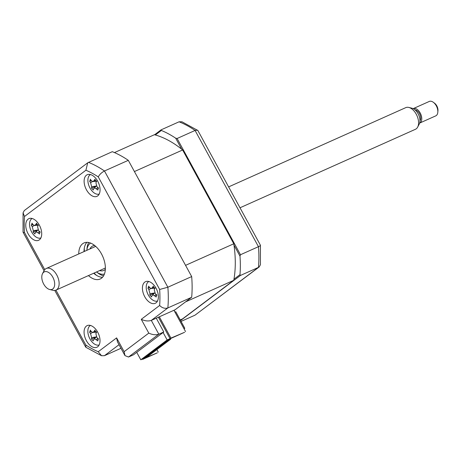 <?xml version="1.0" encoding="UTF-8"?>
<svg xmlns="http://www.w3.org/2000/svg" width="461" height="461" viewBox="0 0 461 461"><rect width="100%" height="100%" fill="white"/><g stroke="black" fill="none" stroke-linecap="round" stroke-linejoin="round"><path stroke-width="0.69" d="M170.875 338.426L184.613 332.277L170.939 338.109L142.703 359.373L157.316 352.832L144.524 358.272L148.828 355.656L170.662 339.21L168.617 340.126L170.875 338.426M170.42 338.766L170.662 339.21M156.878 349.594L158.256 352.123M142.512 359.021L142.703 359.373M159.327 316.811L170.939 338.109M173.941 310.27L185.553 331.568M97.738 181.277A11.859 6.955 -114.1 0 0 87.25 174.707A11.859 6.955 -114.1 0 0 86.443 189.782A11.859 6.955 -114.1 0 0 96.937 196.351A11.859 6.955 -114.1 0 0 97.738 181.277M39.381 225.222A11.859 6.955 -114.1 0 0 28.893 218.652A11.859 6.955 -114.1 0 0 28.086 233.727A11.859 6.955 -114.1 0 0 38.58 240.302A11.859 6.955 -114.1 0 0 39.381 225.222M34.673 230.471A11.859 6.955 -114.1 0 0 34.811 230.725A11.859 6.955 -114.1 0 0 35.065 231.18M97.692 332.174A11.859 6.955 -114.1 0 0 87.204 325.604A11.859 6.955 -114.1 0 0 86.397 340.679A11.859 6.955 -114.1 0 0 96.891 347.248A11.859 6.955 -114.1 0 0 97.692 332.174M156.049 288.229A11.859 6.955 -114.1 0 0 145.561 281.659A11.859 6.955 -114.1 0 0 144.754 296.734A11.859 6.955 -114.1 0 0 155.248 303.303A11.859 6.955 -114.1 0 0 156.049 288.229M88.449 275.592A19.76 11.588 -114.1 0 0 100.141 279.02A19.76 11.588 -114.1 0 0 101.483 253.89A19.76 11.588 -114.1 0 0 84 242.941A19.76 11.588 -114.1 0 0 78.762 253.942M86.881 242.33A19.76 11.588 -114.1 0 0 84.023 251.591M44.049 270.745L23.05 232.2L23.067 212.792L24.324 210.527L87.717 162.791L112.294 151.686A106.716 62.581 65.9 0 1 128.302 160.33L191.678 276.571A106.716 62.581 65.9 0 1 191.672 297.276L167.856 307.931L151.294 320.401L175.111 309.746L191.672 297.276M191.678 276.571L167.862 287.226A106.716 62.581 65.9 0 1 167.856 307.931C164.865 308.824 162.128 308.006 159.644 305.476A100.786 59.106 -114.1 0 0 159.65 289.473L167.862 287.226L104.486 170.985C101.633 172.483 99.564 174.46 98.279 176.915A100.786 59.106 -114.1 0 0 85.907 170.236L24.496 216.48A100.786 59.106 -114.1 0 0 24.491 232.488L44.757 269.656M93.71 273.235A19.76 11.588 -114.1 0 0 102.515 277.274M124.13 351.685L124.971 355.615L117.451 341.814L116.61 337.884L124.13 351.685L148.794 333.113C152.476 334.83 155.818 335.193 158.82 334.202L128.515 357.027L133.483 354.803L163.788 331.978L158.82 334.202L151.294 320.401C148.292 321.392 144.95 321.029 141.268 319.312L159.644 305.476M128.302 160.33L104.486 170.985A106.716 62.581 65.9 0 0 88.477 162.341M156.262 318.176L163.788 331.978M120.978 348.291L104.428 355.696L101.541 355.731L98.228 351.726L116.61 337.884M124.971 355.615L128.515 357.027M101.541 355.731L85.907 347.312L85.855 345.041A100.786 59.106 -114.1 0 0 98.228 351.726M23.073 232.269L24.491 232.488M23.067 212.792L24.496 216.48M87.717 162.791L85.907 170.236M155.34 134.975L161.356 130.451L161.096 129.846L179.07 121.808L181.957 121.773L197.867 130.492L260.425 245.235L260.43 264.706L259.174 266.971L258.448 267.397A106.716 62.581 -114.1 0 0 258.454 246.693C260.079 245.944 260.707 245.431 260.338 245.143M154.568 134.768L161.096 129.846M181.686 149.203L175.681 138.185L177.105 138.496L240.481 254.731L239.985 256.132L233.981 245.114M175.681 138.185A106.716 62.581 -114.1 0 0 161.356 130.451M177.105 138.496L195.078 130.451L197.59 130.186M240.481 254.731L258.454 246.693L195.078 130.451A106.716 62.581 -114.1 0 0 179.07 121.808M181.052 321.415L195.02 315.163L258.448 267.397L240.475 275.442L180.579 320.545M233.969 279.187L239.979 274.664L240.475 275.442M239.979 274.664A106.716 62.581 -114.1 0 0 239.985 256.132M259.174 266.971L195.02 315.163M84.288 248.162A23.713 13.905 -114.1 0 0 84.415 251.412M94.102 273.062A23.713 13.905 -114.1 0 0 96.441 275.321M170.069 338.633L143.717 358.479L140.795 359.787L167.147 339.941L170.069 338.633L158.4 317.226M167.147 339.941L163.096 332.502M140.795 359.787L136.738 352.348M90.465 325.449A10.672 6.258 -114.1 0 0 92.269 342.189A10.672 6.258 -114.1 0 0 99.178 344.92M89.549 331.966L90.143 331.471L90.281 330.088A27.003 13.83 31.8 0 0 91.347 331.62L92.811 332.456L93.958 331.638A27.003 14.902 -28.2 0 1 94.937 330.116L95.536 331.499L96.695 332.006A27.003 6.172 124.6 0 0 95.871 333.701L96.948 337.659A27.003 13.83 31.8 0 0 98.614 339.065L97.986 339.342L97.882 340.944A27.003 22.554 -175.3 0 1 96.153 339.711C94.822 338.777 93.952 338.772 93.543 339.694A27.003 6.172 124.6 0 0 93.226 340.921L91.468 339.025A27.003 14.902 -28.2 0 1 91.63 337.631L90.552 333.672A27.003 22.554 -175.3 0 1 89.549 331.966L91.422 331.718M96.268 336.864L93.543 339.694M95.94 337.181L91.468 339.025M183.962 328.653L184.792 328.284L184.06 328.831M174.079 310.524L185.553 301.886L233.767 280.311A99.207 58.178 -114.1 0 0 233.779 243.777L182.637 149.975A99.207 58.178 -114.1 0 0 154.389 134.721L114.461 152.585M182.637 149.975L134.422 171.55L185.558 265.352L233.779 243.777M180.228 319.911L182.585 318.856L233.767 280.311M184.792 328.284L175.768 311.722L174.932 312.091M90.512 174.552A10.672 6.258 -114.1 0 0 92.315 191.292A10.672 6.258 -114.1 0 0 99.224 194.023M89.595 181.069L90.189 180.574L90.327 179.191A27.003 13.83 31.8 0 0 91.393 180.724L92.851 181.559L94.004 180.741A27.003 14.902 -28.2 0 1 94.983 179.22L95.583 180.603L96.735 181.11A27.003 6.172 124.6 0 0 95.917 182.804L96.994 186.763A27.003 13.83 31.8 0 0 98.66 188.169L98.032 188.445L97.928 190.047A27.003 22.554 -175.3 0 1 96.199 188.808C94.862 187.881 93.992 187.875 93.589 188.797A27.003 6.172 124.6 0 0 93.272 190.024L91.514 188.128A27.003 14.902 -28.2 0 1 91.67 186.734L90.598 182.775A27.003 22.554 -175.3 0 1 89.595 181.069L89.682 181.069M96.314 185.967L93.589 188.797M95.986 186.284L91.514 188.128M91.468 180.821L89.682 181.075M105.344 269.276A13.438 7.883 65.9 0 1 103.696 270.498A13.438 7.883 65.9 0 1 99.662 270.572M89.981 248.923A13.438 7.883 65.9 0 1 92.719 245.967A13.438 7.883 65.9 0 1 94.73 245.552M90.592 243.074A16.994 9.969 -114.1 0 0 86.847 250.323M96.533 271.973A16.994 9.969 -114.1 0 0 104.434 274.013M32.155 218.502A10.672 6.258 -114.1 0 0 33.958 235.237A10.672 6.258 -114.1 0 0 40.868 237.968M31.239 225.014L31.832 224.519L31.97 223.136A27.003 13.83 31.8 0 0 33.036 224.674L34.494 225.504L35.647 224.686A27.003 14.902 -28.2 0 1 36.626 223.164L37.226 224.553L38.378 225.054A27.003 6.172 124.6 0 0 37.56 226.749L38.638 230.707A27.003 13.83 31.8 0 0 40.303 232.114L39.675 232.39L39.571 233.992A27.003 22.554 -175.3 0 1 37.842 232.759C36.505 231.825 35.635 231.82 35.232 232.742A27.003 6.172 124.6 0 0 34.915 233.969L33.157 232.073A27.003 14.902 -28.2 0 1 33.313 230.679L32.241 226.72A27.003 22.554 -175.3 0 1 31.239 225.014L33.111 224.766M37.629 230.229L33.157 232.073M37.958 229.912L35.232 232.742M37.883 229.987L33.313 230.679M148.822 281.504A10.672 6.258 -114.1 0 0 150.626 298.244A10.672 6.258 -114.1 0 0 157.535 300.975M147.906 288.021L148.5 287.526L148.638 286.143A27.003 13.83 31.8 0 0 149.704 287.676L151.168 288.511L152.314 287.693A27.003 14.902 -28.2 0 1 153.294 286.166L153.893 287.555L155.052 288.062A27.003 6.172 124.6 0 0 154.228 289.756L155.305 293.715A27.003 13.83 31.8 0 0 156.97 295.121L156.342 295.397L156.239 296.999A27.003 22.554 -175.3 0 1 154.51 295.76C153.179 294.827 152.309 294.827 151.9 295.749A27.003 6.172 124.6 0 0 151.583 296.976L149.825 295.08A27.003 14.902 -28.2 0 1 149.986 293.68L148.909 289.727A27.003 22.554 -175.3 0 1 147.906 288.021L149.779 287.773M154.625 292.919L151.9 295.749M154.297 293.236L149.825 295.08M46.181 271.575A9.577 5.613 -114.1 0 0 42.539 273.609A9.577 5.613 -114.1 0 0 43.109 282.887A9.577 5.613 -114.1 0 0 49.644 289.491A9.577 5.613 -114.1 0 0 50.289 289.606A9.577 5.613 -114.1 0 0 54.346 281.233A9.577 5.613 -114.1 0 0 46.181 271.575M42.539 273.609L44.106 270.636A11.859 6.955 65.9 0 1 46.313 268.458A11.859 6.955 65.9 0 1 48.612 268.123A11.859 6.955 65.9 0 1 58.207 278.248A11.859 6.955 65.9 0 1 56 290.107A11.859 6.955 65.9 0 1 53.701 290.447A11.859 6.955 65.9 0 1 52.906 290.303L49.644 289.491M240.008 207.778L415.447 129.282A11.859 6.955 -114.1 0 0 417.654 127.103A11.859 6.955 -114.1 0 0 416.951 115.619A11.859 6.955 -114.1 0 0 408.855 107.442A11.859 6.955 -114.1 0 0 408.06 107.298A11.859 6.955 -114.1 0 0 405.761 107.638L228.621 186.895M415.073 109.891A6.321 3.711 65.9 0 1 415.09 109.891A6.321 3.711 65.9 0 1 419.838 114.345A6.321 3.711 65.9 0 1 419.971 120.84M419.677 123.064L435.749 115.872A7.906 4.633 -114.1 0 0 437.812 112.259A7.906 4.633 -114.1 0 0 433.357 102.307A7.906 4.633 -114.1 0 0 430.828 101.213A7.906 4.633 -114.1 0 0 429.295 101.437L413.217 108.629A7.906 4.633 65.9 0 1 414.756 108.404A7.906 4.633 65.9 0 1 421.152 115.152A7.906 4.633 65.9 0 1 419.677 123.064A7.906 4.633 65.9 0 1 419.648 123.075M433.357 102.307L434.608 103.241A5.93 3.475 65.9 0 1 437.95 110.703L437.812 112.259M408.855 107.442L412.117 108.254A9.577 5.613 65.9 0 1 418.651 114.858A9.577 5.613 65.9 0 1 419.222 124.136L417.654 127.103M159.65 289.473L98.279 176.915M55.925 290.142L85.855 345.041M148.794 333.113L141.268 319.312M119.024 344.701L104.428 355.696M86.956 249.453A19.76 11.588 65.9 0 1 88.719 242.515M103.604 275.782A19.76 11.588 65.9 0 1 97.254 272.474M97.974 338.541L96.153 339.711M96.193 336.939L91.63 337.631M92.477 332.439L90.552 333.672M95.456 331.413L93.958 331.638M98.02 187.644L96.199 188.808M96.24 186.042L91.67 186.734M92.523 181.536L90.598 182.775M95.502 180.51L94.004 180.741M39.663 231.589L37.842 232.759M34.166 225.487L32.241 226.72M37.145 224.461L35.647 224.686M156.331 294.596L154.51 295.76M154.55 292.994L149.986 293.68M150.833 288.488L148.909 289.727M153.813 287.462L152.314 287.693M85.631 347.012L54.79 290.442M97.986 339.342L98.424 338.916M92.811 332.456L96.608 332.179M98.026 188.445L98.47 188.019M92.851 181.559L96.654 181.282M39.669 232.39L40.113 231.964M34.494 225.504L38.298 225.227M156.342 295.397L156.78 294.971M151.168 288.511L154.965 288.234M95.692 246.37L46.313 268.458M105.373 268.014L56 290.107"/></g></svg>
